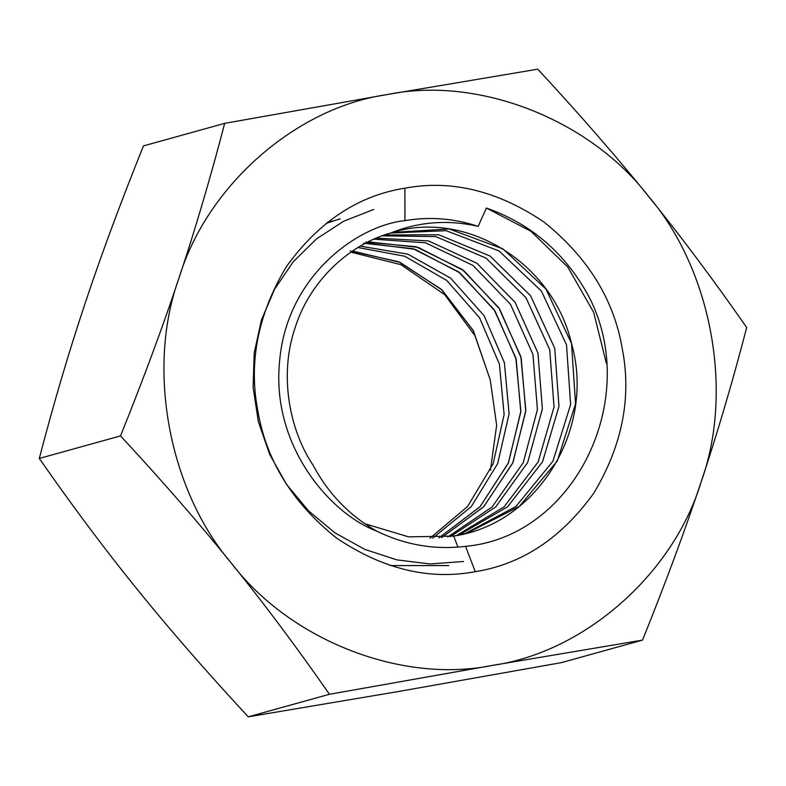 <?xml version="1.0" encoding="UTF-8"?>
<svg xmlns="http://www.w3.org/2000/svg" width="786" height="786" viewBox="0 0 786 786"><rect width="100%" height="100%" fill="white"/><g stroke="black" fill="none" stroke-linecap="round" stroke-linejoin="round"><path stroke-width="1.18" d="M537.762 69.178C579.498 114.186 616.479 156.65 648.705 196.569C681.02 236.458 713.688 280.121 746.7 327.546C713.688 280.121 681.02 236.458 648.705 196.569C616.479 156.65 579.498 114.186 537.762 69.178L387.685 94.467L537.762 69.178M143.455 145.901L224.668 123.353L387.685 94.467C478.438 75.859 589.854 119.443 648.705 196.569C711.664 270.07 734.026 391.919 701.092 482.024C717.225 433.744 732.424 382.251 746.7 327.546C732.424 382.251 717.225 433.744 701.092 482.024C685.058 530.285 665.536 582.976 642.545 640.099L561.332 662.647L642.545 640.099C665.536 582.976 685.058 530.285 701.092 482.024C734.026 391.919 711.664 270.07 648.705 196.569C589.854 119.443 478.438 75.859 387.685 94.467L224.668 123.353L143.455 145.901C120.464 203.024 100.942 255.715 84.908 303.976C100.942 255.715 120.464 203.024 143.455 145.901M490.454 470.166L496.644 425.177L490.258 379.943L475.098 335.897L444.689 294.642L400.919 264.676L350.87 252.139L400.919 264.676L444.689 294.642L475.098 335.897L490.258 379.943L496.644 425.177L490.454 470.166M84.908 303.976C68.775 352.256 53.576 403.749 39.3 458.454L120.523 435.906C143.514 378.783 163.026 326.092 179.07 277.831C195.203 229.551 210.402 178.058 224.668 123.353C210.402 178.058 195.203 229.551 179.07 277.831C206.856 185.712 295.9 107.446 387.685 94.467C295.9 107.446 206.856 185.712 179.07 277.831C146.127 367.936 168.499 489.786 231.457 563.297C290.309 640.423 401.725 683.997 492.468 665.388C584.253 652.409 673.307 574.144 701.092 482.024C673.307 574.144 584.263 652.409 492.478 665.388L642.545 640.099L492.468 665.388L329.462 694.274L248.238 716.822L398.315 691.533L561.332 662.647L398.315 691.533L248.238 716.822C206.502 671.814 169.521 629.35 137.295 589.431C104.98 549.542 72.312 505.879 39.3 458.454C53.576 403.749 68.775 352.256 84.908 303.976M404.888 188.188C451.252 179.483 497.617 190.772 543.981 222.055C587.771 257.248 613.856 299.368 622.207 348.414C631.816 397.244 622.325 445.515 593.744 493.225C561.371 538.135 521.875 564.289 475.275 571.677C428.91 580.373 382.546 569.084 336.182 537.801C292.382 502.608 266.307 460.488 257.955 411.442C248.347 362.611 257.837 314.341 286.409 266.631C318.792 221.721 358.288 195.567 404.888 188.188C358.288 195.567 318.792 221.721 286.409 266.631C257.837 314.341 248.347 362.611 257.955 411.442C266.307 460.488 292.382 502.608 336.182 537.801C382.546 569.084 428.91 580.373 475.275 571.677L465.538 546.339C434.678 550.072 405.045 544.973 376.632 531.061C331.368 514.339 271.013 446.87 279.57 361.491C286.615 275.925 357.718 225.415 404.957 220.63L404.888 188.188L404.957 220.63C429.637 216.464 454.043 218.38 478.173 226.378L486.367 208.025C531.768 224.03 566.185 254.016 589.608 297.992C640.954 399.426 574.566 536.533 465.538 546.339L475.275 571.677C521.875 564.289 561.371 538.135 593.744 493.225C622.325 445.515 631.816 397.244 622.207 348.414C613.856 299.368 587.771 257.248 543.981 222.055C497.617 190.772 451.252 179.483 404.888 188.188M352.511 251.019L400.261 262.455L442.164 290.063L473.378 330.759L490.258 379.943L473.084 330.218L441.28 289.248L398.64 261.758L350.202 250.911M39.3 458.454C72.312 505.879 104.98 549.542 137.295 589.431C169.521 629.35 206.502 671.814 248.238 716.822L329.462 694.274C296.44 646.849 263.772 603.186 231.457 563.297C199.231 523.378 162.26 480.914 120.523 435.906L39.3 458.454M120.523 435.906C162.26 480.914 199.231 523.378 231.457 563.297C168.499 489.786 146.127 367.936 179.07 277.831C163.026 326.092 143.514 378.783 120.523 435.906M329.462 694.274L492.468 665.388C401.725 683.997 290.309 640.423 231.457 563.297C263.772 603.186 296.44 646.849 329.462 694.274M360.302 246.146L407.816 254.133L450.702 278.205L484.147 315.746L504.386 362.66L509.092 413.809L497.666 463.622L471.256 506.646L432.654 538.194L471.256 506.646L497.666 463.622L509.092 413.809L504.386 362.66L484.147 315.746L450.702 278.205L407.816 254.133L360.302 246.146M357.964 247.531L404.741 256.226L446.792 280.494L479.548 317.77L499.395 364.095L504.131 414.546L493.166 463.76L467.562 506.508L429.971 538.243L467.562 506.508L493.166 463.76L504.131 414.546L499.395 364.095L479.548 317.77L446.792 280.494L404.741 256.226L357.964 247.531M465.538 546.339C574.566 536.533 640.954 399.426 589.608 297.992C566.185 254.016 531.768 224.03 486.367 208.025L530.972 231.32L567.777 267.053L593.627 312.248L606.33 363.191L593.627 312.248L567.777 267.053L530.972 231.32L486.367 208.025L478.173 226.378C448.03 219.461 418.82 221.691 390.554 233.059C464.811 208.555 553.187 262.259 571.736 344.347C595.592 428.822 537.595 524.016 453.699 536.081L457.933 547.105L453.699 536.081L467.434 532.987L519.389 506.331L557.303 460.989L575.548 403.808L571.51 343.453L545.956 289.061L502.952 248.877L449.189 228.981L393.02 232.342L390.554 233.059C418.82 221.691 448.03 219.461 478.173 226.378C454.043 218.38 429.637 216.464 404.957 220.63C357.718 225.415 286.615 275.925 279.57 361.491C271.013 446.87 331.368 514.339 376.632 531.061C349.367 515.518 328.204 493.588 313.162 465.273C290.27 431.455 278.273 376.327 295.33 327.055C311.256 277.34 352.993 243.228 390.554 233.059C352.993 243.228 311.256 277.34 295.33 327.055C278.273 376.327 290.27 431.455 313.162 465.273C328.204 493.588 349.367 515.518 376.632 531.061C405.045 544.973 434.678 550.072 465.538 546.339M464.919 533.655L515.901 506.498L552.912 461.235L570.616 404.574L566.519 344.897L541.387 291.046L499.11 250.999L446.143 230.681L390.524 233.059L446.143 230.681L499.11 250.999L541.387 291.046L566.519 344.897L570.616 404.574L552.912 461.235L515.901 506.498L464.919 533.655M365.854 242.059L416.118 246.745L462.325 269.529L498.737 307.68L520.833 356.589L525.824 410.371L512.983 462.512L483.754 506.724L441.565 537.683L483.528 506.95L512.718 463.101L525.746 411.333L521.167 357.846L499.621 309.016L463.828 270.659L418.172 247.354L368.261 241.852M365.873 243.071L415.096 249.339L459.938 272.899L495.023 311.02L516.176 359.281L520.794 412.08L508.247 463.259L479.892 506.891L438.932 537.889L480.108 506.656L508.503 462.679L520.863 411.117L515.852 358.043L494.148 309.694L458.454 271.769L413.072 248.71L363.486 243.228M327.398 222.33L332.842 220.994M453.699 536.081L408.553 536.848L364.891 523.741L408.553 536.848L453.699 536.081M384.629 234.965L438.883 234.788L489.973 256.01L530.54 295.683L554.729 348.257L558.974 406.333L542.546 461.765L507.609 506.783L458.955 535.07L507.609 506.783L542.546 461.765L558.974 406.333L554.729 348.257L530.54 295.683L489.973 256.01L438.883 234.788L384.629 234.965M373.782 209.44L343.718 221.2L316.532 238.875L293.207 261.817L274.609 289.189L261.443 320L254.183 353.13L253.121 387.38L258.319 421.493L269.598 454.239L286.566 484.441L308.643 510.979L335.033 532.898L364.802 549.404L396.901 559.887L430.188 563.965L463.465 561.489M448.747 565.576L390.22 565.566M456.401 535.59L504.062 506.872L538.125 461.991L554.032 407.079L549.728 349.682L525.942 297.658L486.092 258.152L435.808 236.576L382.153 235.849L435.808 236.576L486.092 258.152L525.942 297.658L549.728 349.682L554.032 407.079L538.125 461.991L504.062 506.872L456.401 535.59M325.974 223.45L340.142 218.783M376.366 238.138L428.537 240.909L476.925 263.261L515.095 302.335L537.948 353.052L542.379 408.838L527.681 462.473L495.652 506.99L450.329 536.632L495.652 506.99L527.681 462.473L542.379 408.838L537.948 353.052L515.095 302.335L476.925 263.261L428.537 240.909L376.366 238.138M373.94 239.18L425.462 242.795L473.034 265.462L510.497 304.329L532.957 354.486L537.428 409.594L523.24 462.669L492.056 507.009L447.735 537.005L492.056 507.009L523.24 462.669L537.428 409.594L532.957 354.486L510.497 304.329L473.034 265.462L425.462 242.795L373.94 239.18"/></g></svg>
